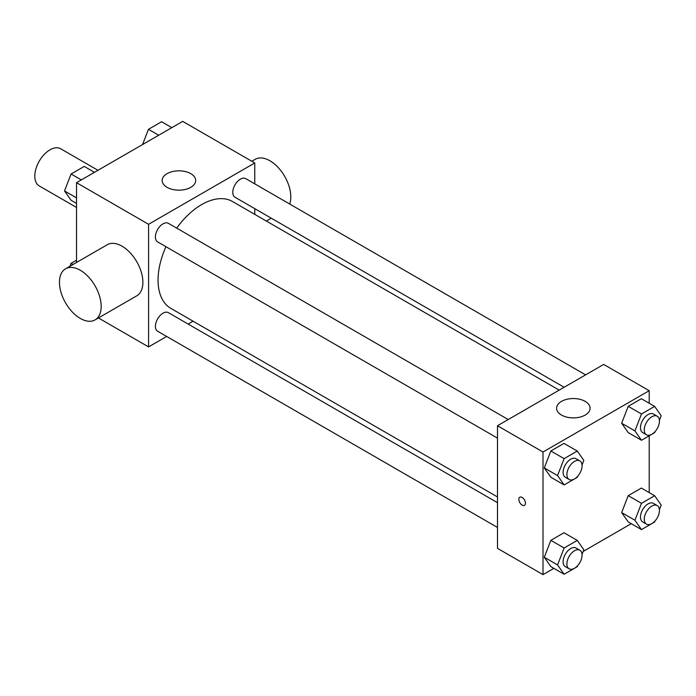 <?xml version="1.0" encoding="UTF-8"?>
<svg xmlns="http://www.w3.org/2000/svg" width="696" height="696" viewBox="0 0 696 696"><rect width="100%" height="100%" fill="white"/><g stroke="black" fill="none" stroke-linecap="round" stroke-linejoin="round"><path stroke-width="1.04" d="M97.971 170.294L60.7 148.779A21.454 12.389 120 0 0 44.161 154.521A21.454 12.389 120 0 0 34.8 176.114A21.454 12.389 120 0 0 39.246 185.936L76.517 207.451M76.517 262.479L76.517 182.683L182.709 121.374L254.771 162.977L254.771 183.874M166.675 336.455L148.579 346.904L98.432 317.959M193.088 321.204L188.129 324.075M165.944 246.697A61.683 35.609 120 0 0 158.062 280.123A61.683 35.609 120 0 0 170.833 308.354L497.492 496.953M559.175 390.117L232.516 201.527A61.683 35.609 120 0 0 176.671 228.114M254.771 208.643L254.771 214.377M148.579 346.904L148.579 224.286L254.771 162.977M585.588 374.866L245.723 178.646A10.727 6.194 120 0 0 237.458 181.525A10.727 6.194 120 0 0 232.777 192.314A10.727 6.194 120 0 0 234.996 197.229L564.134 387.254M497.492 502.686L168.354 312.652A10.727 6.194 120 0 0 160.089 315.532A10.727 6.194 120 0 0 155.408 326.32A10.727 6.194 120 0 0 157.627 331.235L497.492 527.455M497.492 438.115L157.627 241.895A10.727 6.194 -60 0 1 157.627 229.506A10.727 6.194 -60 0 1 168.354 223.312L508.219 419.54M148.579 224.286L76.517 182.683M167.066 187.337A16.765 9.674 180 0 1 162.159 180.49A16.765 9.674 180 0 1 178.916 170.816A16.765 9.674 180 0 1 195.68 180.49A16.765 9.674 180 0 1 185.336 189.434A16.765 9.674 180 0 1 167.066 187.337M65.563 268.804L107.28 244.722A29.502 17.035 60 0 1 130.013 252.622A29.502 17.035 60 0 1 142.889 282.315A29.502 17.035 60 0 1 136.781 295.817L95.065 319.899A29.502 17.035 60 0 1 65.563 302.873A29.502 17.035 60 0 1 65.563 268.804A29.502 17.035 60 0 1 88.296 276.712A29.502 17.035 60 0 1 101.172 306.397A29.502 17.035 60 0 1 95.065 319.899M289.693 204.032A29.502 17.035 -120 0 0 280.958 170.79A29.502 17.035 -120 0 0 255.188 159.323L251.821 161.272M553.885 568.345L543.01 574.626L497.492 548.352L497.492 425.735L603.693 364.426L649.203 390.7L649.203 403.254M631.255 523.679L583.178 551.441M628.218 432.59L621.65 423.246L628.218 406.316L641.355 398.73L628.218 406.316L621.65 423.246L628.218 432.59L641.495 440.255L634.926 430.911L641.495 413.981L654.632 406.394L661.2 415.738L659.408 420.358M550.849 566.596L544.281 557.252L550.849 540.322L563.986 532.736L550.849 540.322L544.281 557.252L550.849 566.596L564.125 574.261L557.557 564.917L564.125 547.987L577.262 540.4L583.831 549.744L582.039 554.364M649.203 435.8L649.203 492.594M543.01 574.626L543.01 452.008L649.203 390.7M628.218 521.93L621.65 512.587L628.218 495.648L641.355 488.07L628.218 495.648L621.65 512.587L628.218 521.93L641.495 529.595L634.926 520.243L641.495 503.312L654.632 495.735L661.2 505.078L659.408 509.69M550.849 477.256L544.281 467.912L550.849 450.982L563.986 443.395L550.849 450.982L544.281 467.912L550.849 477.256L564.125 484.921L557.557 475.577L564.125 458.647L577.262 451.06L583.831 460.404L582.039 465.024M543.01 452.008L497.492 425.735M561.498 415.06A16.765 9.674 180 0 1 556.591 408.213A16.765 9.674 180 0 1 573.347 398.538A16.765 9.674 180 0 1 590.112 408.213A16.765 9.674 180 0 1 579.759 417.156A16.765 9.674 180 0 1 561.498 415.06M525.463 503.191A4.689 2.706 60 0 1 524.497 505.34A4.689 2.706 60 0 1 519.799 502.625A4.689 2.706 60 0 1 519.799 497.214A4.689 2.706 60 0 1 523.418 498.467A4.689 2.706 60 0 1 525.463 503.191M524.497 505.34A4.689 2.706 60 0 1 519.808 502.625A4.689 2.706 60 0 1 519.808 497.205M577.663 476.299L577.262 477.334L564.125 484.921M579.846 460.891L576.053 458.699A10.727 6.194 120 0 0 567.788 461.578A10.727 6.194 120 0 0 563.107 472.367A10.727 6.194 120 0 0 565.326 477.282L569.119 479.474A10.727 6.194 120 0 0 579.846 473.28A10.727 6.194 120 0 0 579.846 460.891A10.727 6.194 120 0 0 571.581 463.762A10.727 6.194 120 0 0 566.901 474.559A10.727 6.194 120 0 0 569.119 479.474M557.557 475.577L544.281 467.912M564.125 458.647L550.849 450.982M577.262 451.06L563.986 443.395M655.032 431.624L654.632 432.668L641.495 440.255M657.215 416.225L653.422 414.033A10.727 6.194 120 0 0 645.157 416.904A10.727 6.194 120 0 0 640.477 427.701A10.727 6.194 120 0 0 642.695 432.616L646.488 434.8A10.727 6.194 120 0 0 657.215 428.606A10.727 6.194 120 0 0 657.215 416.225A10.727 6.194 120 0 0 648.95 419.096A10.727 6.194 120 0 0 644.27 429.893A10.727 6.194 120 0 0 646.488 434.8M634.926 430.911L621.65 423.246M641.495 413.981L628.218 406.316M654.632 406.394L641.355 398.73M577.663 565.639L577.262 566.674L564.125 574.261M579.846 550.231L576.053 548.039A10.727 6.194 120 0 0 567.788 550.91A10.727 6.194 120 0 0 563.107 561.707A10.727 6.194 120 0 0 565.326 566.622L569.119 568.806A10.727 6.194 120 0 0 579.846 562.612A10.727 6.194 120 0 0 579.846 550.231A10.727 6.194 120 0 0 571.581 553.102A10.727 6.194 120 0 0 566.901 563.899A10.727 6.194 120 0 0 569.119 568.806M557.557 564.917L544.281 557.252M564.125 547.987L550.849 540.322M577.262 540.4L563.986 532.736M655.032 520.965L654.632 522.009L641.495 529.595M657.215 505.557L653.422 503.373A10.727 6.194 120 0 0 645.157 506.244A10.727 6.194 120 0 0 640.477 517.041A10.727 6.194 120 0 0 642.695 521.948L646.488 524.14A10.727 6.194 120 0 0 657.215 517.946A10.727 6.194 120 0 0 657.215 505.557A10.727 6.194 120 0 0 648.95 508.437A10.727 6.194 120 0 0 644.27 519.233A10.727 6.194 120 0 0 646.488 524.14M634.926 520.243L621.65 512.587M641.495 503.312L628.218 495.648M654.632 495.735L641.355 488.07M76.517 203.406L71.088 200.265L64.519 190.921L71.088 173.991L84.225 166.405L94.465 172.321M76.517 197.855L64.519 190.921M81.328 179.907L71.088 173.991M142.541 144.559L148.457 129.326L161.594 121.739L171.834 127.655M158.697 135.233L148.457 129.326M69.948 266.272L71.088 263.332L76.517 260.2M73.063 264.471L71.088 263.332M266.307 221.032L271.266 218.17"/></g></svg>

